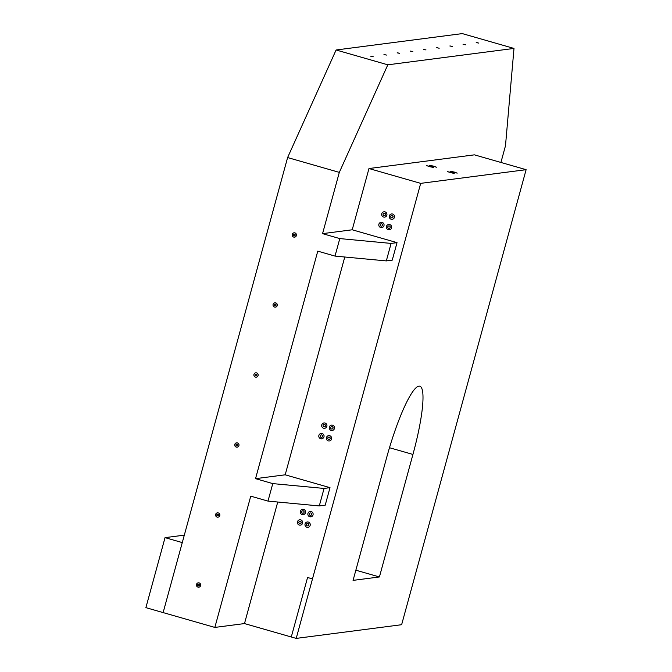 <?xml version="1.0" encoding="UTF-8"?>
<svg xmlns="http://www.w3.org/2000/svg" width="672" height="672" viewBox="0 0 672 672"><rect width="100%" height="100%" fill="white"/><g stroke="black" fill="none" stroke-linecap="round" stroke-linejoin="round"><path stroke-width="1.01" d="M429.736 166.681L431.861 167.126L429.736 166.681M430.727 166.555L426.594 165.69L433.541 167.588L426.594 165.69L433.541 167.588L430.727 166.555M450.416 172.612L452.542 173.057L450.416 172.612M451.408 172.486L447.283 171.62L454.23 173.519L447.283 171.62L454.23 173.519L451.408 172.486M453.382 172.225L455.507 172.67L453.382 172.225M454.373 172.099L450.248 171.234L457.195 173.132L450.248 171.234L457.195 173.132L454.373 172.099M432.701 166.295L434.826 166.74L432.701 166.295M433.692 166.169L429.559 165.304L436.506 167.202L429.559 165.304L436.506 167.202L433.692 166.169M299.704 523.664A1.235 1.218 -97.4 0 0 301.241 522.572A1.235 1.218 -97.4 0 0 299.872 521.254A1.235 1.218 -97.4 0 0 299.704 523.664M302.585 523.211A2.696 2.646 -97.4 0 0 299.687 519.809A2.696 2.646 -97.4 0 0 297.478 521.749A2.696 2.646 -97.4 0 0 300.376 525.151A2.696 2.646 -97.4 0 0 302.585 523.211M301.09 521.875A1.235 1.218 -97.4 0 0 301.207 522.791M302.576 513.164A1.235 1.218 -97.4 0 0 304.114 512.072A1.235 1.218 -97.4 0 0 302.744 510.754A1.235 1.218 -97.4 0 0 302.576 513.164M305.458 512.711A2.696 2.646 -97.4 0 0 302.56 509.309A2.696 2.646 -97.4 0 0 300.35 511.249A2.696 2.646 -97.4 0 0 303.248 514.651A2.696 2.646 -97.4 0 0 305.458 512.711M303.962 511.375A1.235 1.218 -97.4 0 0 304.08 512.291M321.098 437.321A1.235 1.218 -97.4 0 0 322.636 436.22A1.235 1.218 -97.4 0 0 321.258 434.902A1.235 1.218 -97.4 0 0 321.098 437.321M323.971 436.859A2.696 2.646 -97.4 0 0 321.073 433.457A2.696 2.646 -97.4 0 0 318.872 435.397A2.696 2.646 -97.4 0 0 321.77 438.799A2.696 2.646 -97.4 0 0 323.971 436.859M322.484 435.532A1.235 1.218 -97.4 0 0 322.602 436.439M323.971 426.821A1.235 1.218 -97.4 0 0 325.508 425.72A1.235 1.218 -97.4 0 0 324.131 424.402A1.235 1.218 -97.4 0 0 323.971 426.821M326.844 426.359A2.696 2.646 -97.4 0 0 323.946 422.957A2.696 2.646 -97.4 0 0 321.745 424.897A2.696 2.646 -97.4 0 0 324.643 428.299A2.696 2.646 -97.4 0 0 326.844 426.359M325.357 425.032A1.235 1.218 -97.4 0 0 325.475 425.939M381.1 226.145A1.235 1.218 -97.4 0 0 382.637 225.044A1.235 1.218 -97.4 0 0 381.259 223.726A1.235 1.218 -97.4 0 0 381.1 226.145M383.972 225.691A2.696 2.646 -97.4 0 0 381.074 222.289A2.696 2.646 -97.4 0 0 378.874 224.221A2.696 2.646 -97.4 0 0 381.772 227.623A2.696 2.646 -97.4 0 0 383.972 225.691M382.486 224.356A1.235 1.218 -97.4 0 0 382.603 225.263M383.972 215.645A1.235 1.218 -97.4 0 0 385.51 214.544A1.235 1.218 -97.4 0 0 384.132 213.226A1.235 1.218 -97.4 0 0 383.972 215.645M386.845 215.183A2.696 2.646 -97.4 0 0 383.947 211.789A2.696 2.646 -97.4 0 0 381.746 213.721A2.696 2.646 -97.4 0 0 384.644 217.123A2.696 2.646 -97.4 0 0 386.845 215.183M385.358 213.856A1.235 1.218 -97.4 0 0 385.476 214.763M388.685 228.32A1.235 1.218 -97.4 0 0 390.222 227.22A1.235 1.218 -97.4 0 0 388.844 225.901A1.235 1.218 -97.4 0 0 388.685 228.32M391.558 227.858A2.696 2.646 -97.4 0 0 388.66 224.465A2.696 2.646 -97.4 0 0 386.459 226.397A2.696 2.646 -97.4 0 0 389.357 229.799A2.696 2.646 -97.4 0 0 391.558 227.858M390.071 226.531A1.235 1.218 -97.4 0 0 390.188 227.438M391.558 217.82A1.235 1.218 -97.4 0 0 393.095 216.72A1.235 1.218 -97.4 0 0 391.717 215.401A1.235 1.218 -97.4 0 0 391.558 217.82M394.43 217.358A2.696 2.646 -97.4 0 0 391.532 213.956A2.696 2.646 -97.4 0 0 389.332 215.897A2.696 2.646 -97.4 0 0 392.23 219.299A2.696 2.646 -97.4 0 0 394.43 217.358M392.944 216.031A1.235 1.218 -97.4 0 0 393.061 216.938M328.684 439.496A1.235 1.218 -97.4 0 0 330.221 438.396A1.235 1.218 -97.4 0 0 328.843 437.077A1.235 1.218 -97.4 0 0 328.684 439.496M331.556 439.034A2.696 2.646 -97.4 0 0 328.658 435.632A2.696 2.646 -97.4 0 0 326.458 437.573A2.696 2.646 -97.4 0 0 329.356 440.975A2.696 2.646 -97.4 0 0 331.556 439.034M330.07 437.707A1.235 1.218 -97.4 0 0 330.187 438.614M331.556 428.996A1.235 1.218 -97.4 0 0 333.094 427.896A1.235 1.218 -97.4 0 0 331.716 426.577A1.235 1.218 -97.4 0 0 331.556 428.996M334.429 428.534A2.696 2.646 -97.4 0 0 331.531 425.132A2.696 2.646 -97.4 0 0 329.33 427.073A2.696 2.646 -97.4 0 0 332.228 430.475A2.696 2.646 -97.4 0 0 334.429 428.534M332.942 427.199A1.235 1.218 -97.4 0 0 333.06 428.114M307.289 525.84A1.235 1.218 -97.4 0 0 308.826 524.748A1.235 1.218 -97.4 0 0 307.457 523.429A1.235 1.218 -97.4 0 0 307.289 525.84M310.162 525.386A2.696 2.646 -97.4 0 0 307.264 521.984A2.696 2.646 -97.4 0 0 305.063 523.925A2.696 2.646 -97.4 0 0 307.961 527.327A2.696 2.646 -97.4 0 0 310.162 525.386M308.675 524.051A1.235 1.218 -97.4 0 0 308.792 524.966M310.162 515.34A1.235 1.218 -97.4 0 0 311.699 514.248A1.235 1.218 -97.4 0 0 310.33 512.929A1.235 1.218 -97.4 0 0 310.162 515.34M313.034 514.886A2.696 2.646 -97.4 0 0 310.136 511.484A2.696 2.646 -97.4 0 0 307.936 513.425A2.696 2.646 -97.4 0 0 310.834 516.818A2.696 2.646 -97.4 0 0 313.034 514.886M311.548 513.551A1.235 1.218 -97.4 0 0 311.665 514.458M371.02 56.221L372.061 56.44L371.02 56.221M370.784 56.255L373.288 56.776L370.784 56.255M384.199 54.508L385.241 54.734L384.199 54.508M383.964 54.541L386.467 55.07L383.964 54.541M397.379 52.802L398.42 53.021L397.379 52.802M397.144 52.828L399.647 53.357L397.144 52.828M410.558 51.089L411.6 51.307L410.558 51.089M410.323 51.122L412.826 51.643L410.323 51.122M423.73 49.375L424.771 49.594L423.73 49.375M423.503 49.409L426.006 49.93L423.503 49.409M436.909 47.67L437.951 47.888L436.909 47.67M436.682 47.695L439.186 48.224L436.682 47.695M450.089 45.956L451.13 46.175L450.089 45.956M449.862 45.982L452.357 46.511L449.862 45.982M463.268 44.243L464.31 44.461L463.268 44.243M463.042 44.276L465.536 44.797L463.042 44.276M476.448 42.529L477.49 42.748L476.448 42.529M476.213 42.563L478.716 43.084L476.213 42.563M198.316 585.883A0.907 0.89 -97.4 0 0 199.45 585.077A0.907 0.89 -97.4 0 0 198.442 584.102A0.907 0.89 -97.4 0 0 198.316 585.883M197.98 587.11A2.184 2.142 82.6 0 1 198.274 582.842A2.184 2.142 82.6 0 1 200.701 585.169A2.184 2.142 82.6 0 1 197.98 587.11A2.184 2.142 -97.4 0 0 200.701 585.169A2.184 2.142 -97.4 0 0 198.274 582.842A2.184 2.142 -97.4 0 0 197.98 587.11M199.03 584.237A0.907 0.89 -97.4 0 0 199.206 585.631M217.468 515.878A0.907 0.89 -97.4 0 0 218.602 515.071A0.907 0.89 -97.4 0 0 217.594 514.097A0.907 0.89 -97.4 0 0 217.468 515.878M217.132 517.104A2.184 2.142 82.6 0 1 217.426 512.837A2.184 2.142 82.6 0 1 219.853 515.164A2.184 2.142 82.6 0 1 217.132 517.104A2.184 2.142 -97.4 0 0 219.853 515.164A2.184 2.142 -97.4 0 0 217.426 512.837A2.184 2.142 -97.4 0 0 217.132 517.104M218.173 514.231A0.907 0.89 -97.4 0 0 218.358 515.626M236.62 445.872A0.907 0.89 -97.4 0 0 237.754 445.066A0.907 0.89 -97.4 0 0 236.746 444.091A0.907 0.89 -97.4 0 0 236.62 445.872M236.284 447.098A2.184 2.142 82.6 0 1 236.578 442.831A2.184 2.142 82.6 0 1 238.997 445.158A2.184 2.142 82.6 0 1 236.284 447.098A2.184 2.142 -97.4 0 0 238.997 445.158A2.184 2.142 -97.4 0 0 236.578 442.831A2.184 2.142 -97.4 0 0 236.284 447.098M237.325 444.226A0.907 0.89 -97.4 0 0 237.51 445.62M255.772 375.866A0.907 0.89 -97.4 0 0 256.906 375.06A0.907 0.89 -97.4 0 0 255.889 374.086A0.907 0.89 -97.4 0 0 255.772 375.866M255.436 377.093A2.184 2.142 82.6 0 1 255.73 372.826A2.184 2.142 82.6 0 1 258.149 375.152A2.184 2.142 82.6 0 1 255.436 377.093A2.184 2.142 -97.4 0 0 258.149 375.152A2.184 2.142 -97.4 0 0 255.73 372.826A2.184 2.142 -97.4 0 0 255.436 377.093M256.477 374.22A0.907 0.89 -97.4 0 0 256.662 375.614M274.924 305.861A0.907 0.89 -97.4 0 0 276.058 305.054A0.907 0.89 -97.4 0 0 275.041 304.08A0.907 0.89 -97.4 0 0 274.924 305.861M274.588 307.087A2.184 2.142 82.6 0 1 274.882 302.82A2.184 2.142 82.6 0 1 277.301 305.147A2.184 2.142 82.6 0 1 274.588 307.087A2.184 2.142 -97.4 0 0 277.301 305.147A2.184 2.142 -97.4 0 0 274.882 302.82A2.184 2.142 -97.4 0 0 274.588 307.087M275.629 304.214A0.907 0.89 -97.4 0 0 275.814 305.609M294.076 235.855A0.907 0.89 -97.4 0 0 295.201 235.049A0.907 0.89 -97.4 0 0 294.193 234.074A0.907 0.89 -97.4 0 0 294.076 235.855M293.74 237.082A2.184 2.142 82.6 0 1 294.034 232.814A2.184 2.142 82.6 0 1 296.453 235.141A2.184 2.142 82.6 0 1 293.74 237.082A2.184 2.142 -97.4 0 0 296.453 235.141A2.184 2.142 -97.4 0 0 294.034 232.814A2.184 2.142 -97.4 0 0 293.74 237.082M294.781 234.209A0.907 0.89 -97.4 0 0 294.966 235.603M165.035 537.642L182.272 542.59L163.128 612.595L145.883 607.648L165.035 537.642L184.313 535.147M299.317 525.067A2.696 2.646 -97.4 0 0 302.669 522.682A2.696 2.646 -97.4 0 0 299.687 519.809A2.696 2.646 -97.4 0 0 299.317 525.067M302.19 514.567A2.696 2.646 -97.4 0 0 305.542 512.173A2.696 2.646 -97.4 0 0 302.56 509.309A2.696 2.646 -97.4 0 0 302.19 514.567M320.712 438.715A2.696 2.646 -97.4 0 0 324.064 436.33A2.696 2.646 -97.4 0 0 321.073 433.457A2.696 2.646 -97.4 0 0 320.712 438.715M323.585 428.215A2.696 2.646 -97.4 0 0 326.936 425.83A2.696 2.646 -97.4 0 0 323.946 422.957A2.696 2.646 -97.4 0 0 323.585 428.215M383.586 217.048A2.696 2.646 -97.4 0 0 386.938 214.654A2.696 2.646 -97.4 0 0 383.947 211.789A2.696 2.646 -97.4 0 0 383.586 217.048M380.713 227.548A2.696 2.646 -97.4 0 0 384.065 225.154A2.696 2.646 -97.4 0 0 381.074 222.289A2.696 2.646 -97.4 0 0 380.713 227.548M306.902 527.243A2.696 2.646 -97.4 0 0 310.254 524.849A2.696 2.646 -97.4 0 0 307.264 521.984A2.696 2.646 -97.4 0 0 306.902 527.243M309.775 516.743A2.696 2.646 -97.4 0 0 313.127 514.349A2.696 2.646 -97.4 0 0 310.136 511.484A2.696 2.646 -97.4 0 0 309.775 516.743M328.297 440.891A2.696 2.646 -97.4 0 0 331.649 438.505A2.696 2.646 -97.4 0 0 328.658 435.632A2.696 2.646 -97.4 0 0 328.297 440.891M331.17 430.391A2.696 2.646 -97.4 0 0 334.522 428.005A2.696 2.646 -97.4 0 0 331.531 425.132A2.696 2.646 -97.4 0 0 331.17 430.391M388.298 229.723A2.696 2.646 -97.4 0 0 391.65 227.329A2.696 2.646 -97.4 0 0 388.66 224.465A2.696 2.646 -97.4 0 0 388.298 229.723M391.171 219.223A2.696 2.646 -97.4 0 0 394.523 216.829A2.696 2.646 -97.4 0 0 391.532 213.956A2.696 2.646 -97.4 0 0 391.171 219.223M379.42 576.954L353.069 580.381L386.576 457.867A72.761 12.23 -74 0 1 418.908 386.156A72.761 12.23 -74 0 1 419.815 386.215A72.761 12.23 -74 0 1 412.936 454.448L379.42 576.954L355.849 570.2M291.295 636.989L296.209 638.4L312.488 578.894L307.566 577.492L291.287 636.989L307.574 577.492M500.917 162.456L505.487 145.748L513.996 48.426L387.811 64.814L336.101 49.988L287.608 157.559L163.128 612.595L214.838 627.421L244.49 623.574L291.287 636.989M387.811 64.814L339.318 172.385L322.56 233.646L352.212 229.79L368.97 168.538L420.689 183.364L526.117 169.68L401.629 624.708L296.209 638.4M336.101 49.988L462.286 33.6L513.996 48.426M368.97 168.538L474.398 154.846L526.117 169.68M285.188 474.81L255.536 478.657L272.773 483.605L267.985 501.102L319.284 505.932L324.072 488.435L330.002 487.662L285.188 474.81L344.77 257.006M322.56 233.646L339.797 238.585L335.009 256.091L317.772 251.143L255.536 478.657M277.738 502.026L244.49 623.574M267.985 501.102L250.748 496.163L214.838 627.421M339.318 172.385L287.608 157.559M420.689 183.364L312.48 578.894M352.212 229.79L397.034 242.642L391.104 243.415L386.316 260.912L335.009 256.091M386.316 260.912L392.246 260.148L397.034 242.642M319.284 505.932L325.214 505.168L330.002 487.662M339.797 238.585L391.104 243.415M272.773 483.605L324.072 488.435M412.936 454.448L389.491 447.72"/></g></svg>
